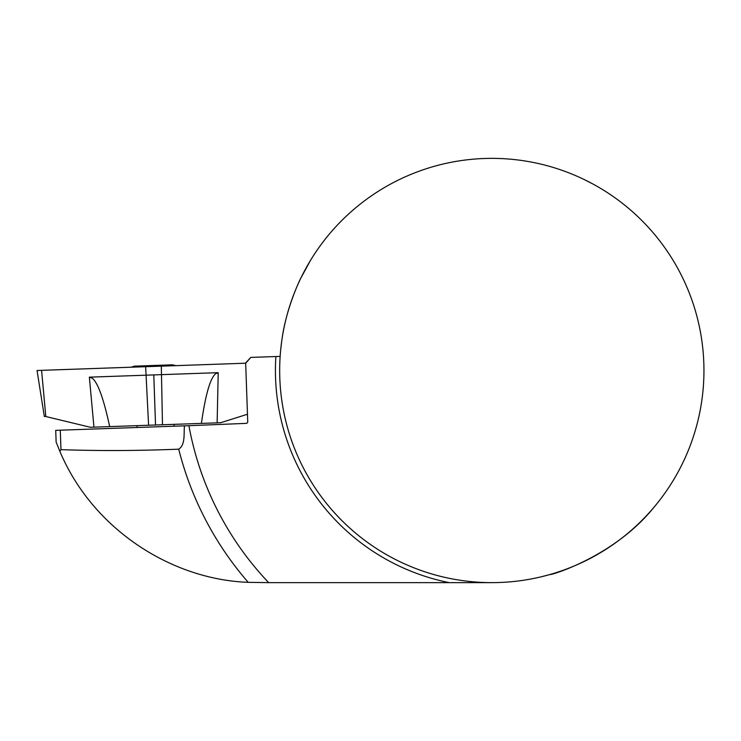 <?xml version="1.0" encoding="UTF-8"?>
<svg xmlns="http://www.w3.org/2000/svg" width="741" height="741" viewBox="0 0 741 741"><rect width="100%" height="100%" fill="white"/><g stroke="black" fill="none" stroke-linecap="round" stroke-linejoin="round"><path stroke-width="1.11" d="M540.949 576.868L550.155 574.46C548.192 576.072 613.446 557.547 653.757 507.529M584.279 179.581L592.578 183.824M282.08 338.683C286.295 307.71 300.531 278.301 300.892 278.032L310.368 260.591M281.775 340.74L280.737 349.289M44.284 416.155L90.421 427.279L220.67 422.722L247.466 414.247L247.744 422.259L245.669 362.895L250.791 357.412L280.144 356.384A212.139 212.139 0 0 1 498.878 158.481A212.139 212.139 0 0 1 703.95 370.5A212.139 212.139 0 0 1 484.753 582.519A212.139 212.139 0 0 1 280.144 356.384L280.209 355.513M246.725 423.352L247.744 422.259L246.725 423.352L188.918 425.695A307.885 307.885 0 0 0 268.668 582.639L248.216 582.343C170.402 579.434 92.134 528.361 59.845 451.26L56.131 442.081L59.845 451.26L60.966 449.657C99.201 450.963 138.456 450.806 178.72 449.166C185.546 444.906 183.657 433.402 184.481 425.843L188.918 425.695M491.811 582.639L268.668 582.639M250.791 357.412L245.688 363.21L161.316 366.156L162.483 424.76M449.176 582.639A216.381 216.381 0 0 1 275.884 356.532L280.144 356.384M60.966 449.657L60.29 430.188L55.723 430.345L184.481 425.843M131.166 367.212A74.248 74.248 0 0 1 134.39 366.156L172.551 364.822A74.248 74.248 0 0 1 175.83 365.656M137.057 427.501L136.992 425.649M217.132 422.852L218.215 372.667L89.365 377.16L92.199 378.179C97.849 382.532 103.675 398.677 109.677 426.603M44.349 416.572L37.05 370.5L161.316 366.156M153.785 374.918L155.536 425.001M201.395 423.398C205.433 395.12 210.12 378.614 215.455 373.872L218.215 372.667M45.822 416.525L41.579 370.343L39.273 370.426L245.688 363.21M178.72 449.166A322.826 322.826 0 0 0 248.216 582.343M93.95 427.149L89.365 377.16M145.653 366.712L148.589 425.241M55.723 430.345L56.131 442.081M174.163 426.205L174.098 424.352"/></g></svg>
